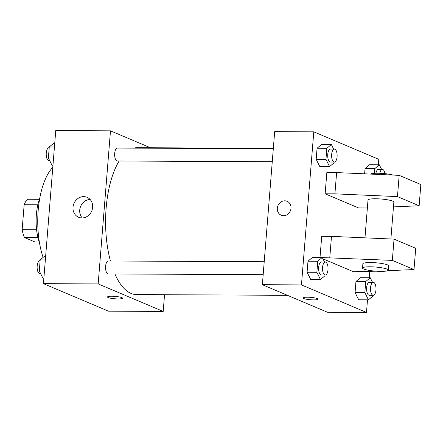 <?xml version="1.0" encoding="UTF-8"?>
<svg xmlns="http://www.w3.org/2000/svg" width="443" height="443" viewBox="0 0 443 443"><rect width="100%" height="100%" fill="white"/><g stroke="black" fill="none" stroke-linecap="round" stroke-linejoin="round"><path stroke-width="0.66" d="M36.597 229.734L22.15 229.662L24.16 204.71A23.208 9.873 90.3 0 1 27.521 199.25L39.372 199.306M39.161 242.022L35.041 242.005L24.443 237.52A23.208 9.873 90.3 0 1 22.15 229.662M37.926 237.586L24.443 237.52M37.843 204.777L24.16 204.71M39.549 243.146A34.56 14.708 -89.7 0 1 39.765 198.193M43.109 257.433A58.321 24.819 -89.7 0 1 52.789 167.382M164.536 294.717L163.196 311.429L108.463 311.163L43.436 283.653L55.752 130.58L110.484 130.846L150.459 147.763M114.92 273.968A73.444 31.254 90.3 0 0 131.023 293.421A73.444 31.254 90.3 0 0 136.483 294.578L287.413 295.315M273.337 148.361L137.192 147.696A73.444 31.254 90.3 0 0 133.769 148.123M119.134 161.014A73.444 31.254 90.3 0 0 110.429 260.988M163.196 311.429L98.169 283.919L110.484 130.846M273.298 148.798L117.423 148.045A6.479 2.758 90.3 0 0 114.648 153.942A6.479 2.758 90.3 0 0 116.88 160.903A6.479 2.758 90.3 0 0 117.362 161.003L272.257 161.756M263.17 274.688L108.275 273.935A6.479 2.758 -89.7 0 1 105.55 267.445A6.479 2.758 -89.7 0 1 108.341 260.977L264.216 261.735M98.169 283.919L43.436 283.653M81.966 217.945A10.837 9.652 112.9 0 1 78.599 217.258A10.837 9.652 112.9 0 1 73.931 203.514A10.837 9.652 112.9 0 1 87.044 197.301A10.837 9.652 112.9 0 1 92.321 209.212A10.837 9.652 112.9 0 1 81.966 217.945M121.886 297.63A7.559 1.196 4.6 0 1 122.578 298.205A7.559 1.196 4.6 0 1 114.947 298.792A7.559 1.196 4.6 0 1 107.505 296.993A7.559 1.196 4.6 0 1 113.469 296.301A7.559 1.196 4.6 0 1 121.886 297.63M122.578 298.205A7.559 1.196 4.6 0 1 114.947 298.787A7.559 1.196 4.6 0 1 107.505 296.993M82.271 217.939A10.837 9.652 112.9 0 1 80.648 206.36A10.837 9.652 112.9 0 1 90.09 199.461M367.496 299.833L366.483 312.42L327.388 312.226L262.367 284.716L274.682 131.643L313.777 131.837L378.804 159.347L378.361 164.807M369.778 271.476L369.274 277.739M291.001 208.288A7.559 6.734 112.9 0 1 281.216 215.22A7.559 6.734 112.9 0 1 277.955 205.63A7.559 6.734 112.9 0 1 287.108 201.294A7.559 6.734 112.9 0 1 291.001 208.288M366.483 312.42L301.461 284.904L262.367 284.716M301.461 284.904L313.777 131.837M287.108 201.294A7.559 6.734 -67.1 0 0 277.96 205.63A7.559 6.734 -67.1 0 0 281.216 215.22M302.979 297.94A7.559 1.196 -175.4 0 0 313.677 299.883A7.559 1.196 4.6 0 1 302.979 297.94A7.559 1.196 4.6 0 1 310.609 297.353A7.559 1.196 4.6 0 1 318.052 299.152A7.559 1.196 4.6 0 1 313.677 299.883A7.559 1.196 -175.4 0 0 318.052 299.152M374.435 173.329L374.817 168.611L365.043 168.567L364.617 173.822L365.043 168.567L369.551 164.763L379.324 164.807L381.611 169.392M334.138 162.055L334.077 162.802L329.57 166.607L319.796 166.557L316.18 159.314L317.066 148.267L321.574 144.462L331.347 144.512L333.64 149.092M325.051 274.987L324.99 275.734L320.483 279.539L310.709 279.489L307.093 272.246L307.979 261.198L312.487 257.394L322.26 257.444L324.553 262.023M373.028 295.287L372.967 296.029L368.46 299.833L358.686 299.789L355.065 292.546L355.956 281.499L360.464 277.695L370.237 277.744L372.524 282.324M367.374 207.977L358.548 207.933L325.134 193.796L326.845 172.537L336.619 172.587L399.176 175.345L420.85 184.515L419.139 205.774L397.465 196.603L334.908 193.846L325.134 193.796M376.179 271.199L353.42 271.714L322.953 258.828M322.332 257.588L392.332 260.384L414.006 269.554L415.717 248.296L394.043 239.126L331.486 236.363L321.712 236.318L320.012 257.433M390.887 238.982L393.855 202.097A12.958 2.049 -175.4 0 0 381.102 199.012A12.958 2.049 -175.4 0 0 368.017 200.014L364.971 237.841M393.467 206.892L419.139 205.774M362.546 268.048L362.883 263.795A12.958 2.049 4.6 0 1 375.969 262.793A12.958 2.049 4.6 0 1 388.721 265.878L388.378 270.125A12.958 2.049 4.6 0 1 380.88 271.382A12.958 2.049 4.6 0 1 362.546 268.048A12.958 2.049 4.6 0 1 375.625 267.046A12.958 2.049 4.6 0 1 388.378 270.125M414.006 269.554L387.725 270.695M393.179 175.079A12.958 2.049 -175.4 0 0 380.266 173.318A12.958 2.049 -175.4 0 0 370.431 174.077M399.176 175.345L397.465 196.603M394.043 239.126L392.332 260.384M336.619 172.587L334.908 193.846M331.486 236.363L329.775 257.627M43.874 278.193L42.91 278.193L39.294 270.95L40.18 259.903L44.688 256.098L45.651 256.104M44.455 270.972L39.294 270.95M45.341 259.925L40.18 259.903M40.119 260.645L39.925 260.645A6.479 2.758 90.3 0 0 37.146 266.542A6.479 2.758 90.3 0 0 39.377 273.503A6.479 2.758 90.3 0 0 39.859 273.602L40.623 273.608M52.961 165.261L51.997 165.256L48.381 158.013L49.267 146.971L53.775 143.167L54.738 143.167M53.542 158.04L48.381 158.013M54.428 146.993L49.267 146.971M49.206 147.713L49.007 147.713A6.479 2.758 90.3 0 0 46.233 153.61A6.479 2.758 90.3 0 0 48.464 160.571A6.479 2.758 90.3 0 0 48.946 160.671L49.71 160.676M320.483 279.539L316.867 272.295L317.753 261.248L322.26 257.444M325.312 262.029L321.402 262.012A6.479 2.758 90.3 0 0 318.628 267.91A6.479 2.758 90.3 0 0 320.859 274.87A6.479 2.758 90.3 0 0 321.341 274.97L325.251 274.992A6.479 2.758 90.3 0 0 328.041 268.524A6.479 2.758 90.3 0 0 325.312 262.029A6.479 2.758 90.3 0 0 322.537 267.926A6.479 2.758 90.3 0 0 324.769 274.887A6.479 2.758 90.3 0 0 325.251 274.992M310.709 279.489L307.093 272.246L307.979 261.198L312.487 257.394M316.867 272.295L307.093 272.246M317.753 261.248L307.979 261.198M329.57 166.607L325.954 159.364L326.84 148.316L331.347 144.512M334.399 149.097L330.489 149.081A6.479 2.758 90.3 0 0 327.715 154.978A6.479 2.758 90.3 0 0 329.946 161.939A6.479 2.758 90.3 0 0 330.428 162.038L334.338 162.055A6.479 2.758 90.3 0 0 337.129 155.593A6.479 2.758 90.3 0 0 334.399 149.097A6.479 2.758 90.3 0 0 331.624 154.995A6.479 2.758 90.3 0 0 333.856 161.955A6.479 2.758 90.3 0 0 334.338 162.055M319.796 166.557L316.18 159.314L317.066 148.267L321.574 144.462M325.954 159.364L316.18 159.314M326.84 148.316L317.066 148.267M368.46 299.833L364.838 292.59L365.73 281.549L370.237 277.744M373.288 282.329L369.379 282.307A6.479 2.758 90.3 0 0 366.605 288.205A6.479 2.758 90.3 0 0 368.836 295.165A6.479 2.758 90.3 0 0 369.318 295.271L373.227 295.287A6.479 2.758 90.3 0 0 376.013 288.819A6.479 2.758 90.3 0 0 373.288 282.329A6.479 2.758 90.3 0 0 370.514 288.227A6.479 2.758 90.3 0 0 372.746 295.188A6.479 2.758 90.3 0 0 373.227 295.287M358.686 299.789L355.065 292.546L355.956 281.499L360.464 277.695M364.838 292.59L355.065 292.546M365.73 281.549L355.956 281.499M374.817 168.611L379.324 164.807M384.945 173.662A6.479 2.758 90.3 0 0 382.375 169.398L378.466 169.376A6.479 2.758 90.3 0 0 375.919 173.268M365.043 168.567L369.551 164.763M382.375 169.398A6.479 2.758 90.3 0 0 379.823 173.302"/></g></svg>
